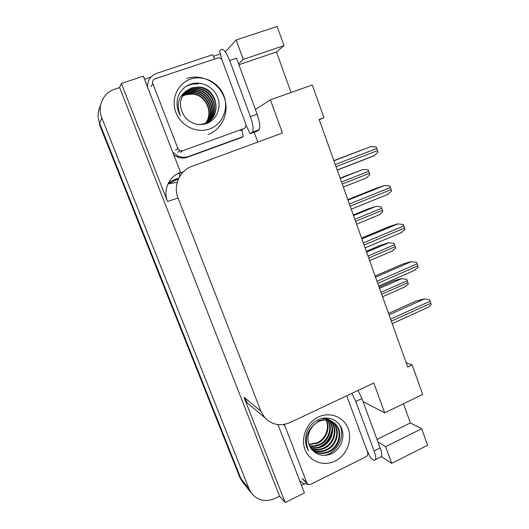 <?xml version="1.0" encoding="UTF-8"?>
<svg xmlns="http://www.w3.org/2000/svg" width="529" height="529" viewBox="0 0 529 529"><rect width="100%" height="100%" fill="white"/><g stroke="black" fill="none" stroke-linecap="round" stroke-linejoin="round"><path stroke-width="0.79" d="M368.052 452.255L367.708 452.427M304.691 483.724L301.457 485.331M183.16 171.978L177.215 173.909M254.171 132.276L257.802 142.07M144.543 79.244L151.063 77.075M213.326 56.325L220.54 53.925M255.395 109.496L270.365 99.842L282.466 132.977L191.769 166.41C179.589 170.576 172.957 185.725 178.028 197.985L260.896 411.192L244.028 397.279L285.171 502.55L304.4 492.942L277.983 424.575M180.548 172.421L143.359 76.183L121.379 83.483L167.514 201.516C162.846 190.295 168.93 176.422 180.131 172.573L180.548 172.421M244.028 397.279L247.559 403.144L252.234 407.066M119.6 87.556L279.57 496.202L275.232 498.358C265.512 502.438 257.491 500.606 251.149 492.856L249.106 489.047L101.826 117.868C97.025 106.468 103.208 92.727 114.661 89.203L119.6 87.556L121.379 83.483M291.082 92.482L276.462 51.987L284.033 45.62L277.143 26.45L236.159 39.986L225.314 51.829M251.149 492.856L242.877 482.289L240.913 478.633L99.65 123.317C97.323 117.094 97.62 111.123 100.556 105.416M403.462 403.759L410.385 422.935L421.673 428.715L427.611 445.253L391.724 463.378L381.462 456.606M285.171 502.55L279.57 496.202M319.265 119.805L323.953 117.689L312.275 84.957L270.365 99.842M260.896 411.192L264.705 417.54C271.88 424.88 280.344 426.546 290.104 422.532L373.785 383.003L384.695 412.865L422.684 394.436L412.144 364.891L406.199 362.821M377.904 441.9L385.588 446.674L391.724 463.378M384.695 412.865L363.039 401.571M236.159 39.986L243.287 59.38L238.572 63.857M323.953 117.689L319.146 119.468L407.694 366.987L412.144 364.891M276.462 51.987L238.896 64.73M284.033 45.62L243.287 59.38M421.673 428.715L385.588 446.674M410.385 422.935L376.992 439.42M242.791 482.177L241.621 480.676L242.877 482.289L240.913 478.633L99.65 123.317L101.826 117.868M172.507 180.574L173.988 180.31M241.621 480.676L239.663 477.046L99.32 124.15L99.65 123.317M177.228 182.28L167.931 183.953M379.141 287.174L393.331 280.959L401.359 278.598L406.669 279.338L407.297 280.714L408.315 283.994L404.619 286.989M388.531 313.426L415.437 301.332L423.901 298.951L429.522 299.798L430.176 301.239L431.208 304.638L428.596 307.124L427.339 307.693M423.901 298.951L429.522 299.798M222.14 60.332L219.608 51.207L221.089 49.528C223.311 48.238 226.161 51.895 229.646 60.504L250.389 116.592C252.955 123.998 253.689 129.162 252.584 132.091L250.23 133.711L256.763 131.331L259.19 129.684L252.584 132.091M245.998 125.148L250.23 133.711M229.646 60.504L236.489 58.203L257.12 114.178C259.666 121.571 260.354 126.742 259.19 129.684M173.803 154.957L177.228 156.921C180.706 158.29 184.158 158.376 187.59 157.179L241.568 137.48L243.261 136.561L241.839 129.75M187.59 157.179L188.82 156.419C185.355 157.629 181.877 157.543 178.366 156.161L172.712 152.14M147.439 86.736C147.736 80.117 150.891 75.627 156.908 73.273L212.764 54.699L214.635 58.878M188.82 156.419L243.261 136.561M366.306 251.301L380.655 245.231L388.689 242.712L393.999 243.333L394.621 244.722L395.659 248.061L391.969 251.182M353.299 214.946L367.814 209.028L376.132 206.317L381.151 206.852L381.779 208.241L382.837 211.64L379.161 214.9M340.121 178.094L363.112 169.432L368.131 169.875L369.473 173.281L369.837 174.729L366.18 178.134M375.154 276.026L402.384 264.222L410.848 261.676L416.462 262.391L417.116 263.839L418.174 267.304L414.253 270.498M361.585 238.103L389.139 226.597L397.61 223.879L403.217 224.468L403.872 225.916L404.956 229.447L401.048 232.786M347.824 199.638L375.716 188.443L384.49 185.5L389.787 186.003L390.448 187.458L391.546 191.055L387.658 194.553M333.872 160.631L370.869 146.593L376.165 146.996L376.827 148.457L377.951 152.114L374.082 155.771L337.257 170.1M351.93 393.331L355.779 401.465L374.089 450.966C375.616 455.218 376.086 458.088 375.504 459.595C375.087 460.428 374.301 460.455 373.143 459.675L370.531 457.883L366.762 449.862M358.08 390.428L361.922 398.535L380.139 447.957C381.66 452.202 382.11 455.079 381.495 456.593L380.219 457.228M363.092 458.24L312.143 483.612M307.971 484.24C304.691 484.141 301.914 482.931 299.639 480.623M190.652 79.072C203.579 74.609 219.099 82.577 223.939 95.855C228.971 109.073 222.292 124.513 209.53 128.997C196.841 133.672 181.004 126.067 175.926 112.571C170.662 99.141 177.651 83.337 190.652 79.072M205.953 123.753C216.361 120.533 221.724 108.075 217.71 97.581C213.822 87.014 201.675 80.772 191.445 83.886C184.436 86.194 179.827 90.968 177.632 98.209C176.283 104.286 177.182 110.098 180.336 115.646C176.144 104.861 178.366 96.463 187.002 90.452C179.225 98.05 178.392 106.699 184.502 116.393C190.328 123.488 197.482 125.942 205.953 123.753M209.153 121.194C222.14 111.883 214.992 88.581 199.069 87.358L191.69 88.105M199.79 124.606L204.677 123.588C222.537 118.126 218.246 88.356 199.407 87.007L192.007 87.754L187.002 90.452M208.426 121.703C220.474 112.095 213.127 89.93 197.74 88.746L190.42 89.487L184.152 93.316M204.531 124.143C221.168 117.564 215.991 89.692 198.071 88.403L190.738 89.143L184.297 93.137M207.679 122.173C218.808 112.333 211.309 91.252 196.438 90.115L189.177 90.849L183.616 94.043M207.871 122.054C219.224 112.274 211.759 90.922 196.762 89.771L189.488 90.512L183.748 93.858M206.925 122.596C217.141 112.584 209.53 92.549 195.155 91.451L187.96 92.191L183.113 94.797M207.117 122.49C217.558 112.518 209.973 92.225 195.472 91.12L188.264 91.854L183.239 94.605M206.151 122.979C215.482 112.856 207.791 93.825 193.898 92.767L186.757 93.501L182.657 95.57M206.343 122.887C215.898 112.789 208.221 93.507 194.209 92.443L187.054 93.177L182.769 95.372M205.358 123.33C213.822 113.14 206.085 95.075 192.662 94.063L185.58 94.797L182.241 96.364M205.556 123.244C214.238 113.067 206.508 94.764 192.966 93.739L185.877 94.473L182.346 96.159M182.677 150.745L180.065 150.692L177.843 148.444L152.874 83.635C152.24 81.354 152.954 79.74 155.017 78.801L218.503 57.76C220.223 57.853 221.439 58.726 222.16 60.379L245.76 123.951C246.342 126.14 245.674 127.701 243.737 128.64L182.677 150.745L180.303 152.378M185.031 87.133C188.952 84.594 193.369 83.529 198.276 83.939L198.441 83.761C193.826 83.37 189.647 84.29 185.91 86.505M318.425 416.978C330.036 411.377 343.929 416.984 348.208 428.741C352.658 440.412 346.581 455.482 335.102 461.063C323.688 466.829 309.525 461.572 305.054 449.65C300.406 437.814 306.747 422.4 318.425 416.978M330.923 453.975C340.352 449.994 345.292 437.999 341.8 428.893C338.415 419.689 327.603 415.444 318.465 419.629C312.203 422.658 308.083 427.696 306.112 434.752C304.876 440.531 305.65 445.808 308.447 450.596C304.552 440.578 306.384 432.001 313.928 424.86C306.913 432.768 306.119 440.875 311.555 449.174C316.798 455.224 323.252 456.825 330.923 453.975M312.447 450.258C317.466 453.472 322.789 453.882 328.416 451.495C339.367 446.84 342.838 430.712 334.573 423.365C329.732 419.166 324.145 418.459 317.81 421.249M312.586 450.404C317.664 453.902 323.14 454.411 329.005 451.945C339.982 447.289 343.46 431.122 335.181 423.762C330.334 419.557 324.733 418.849 318.385 421.646L313.928 424.86M311.7 449.366C316.421 451.72 321.215 451.826 326.076 449.69C336.94 445.087 340.378 429.092 332.172 421.805L331.61 421.296M331.333 421.064L330.473 420.423M311.898 449.617C316.699 452.163 321.619 452.335 326.658 450.139C337.542 445.524 340.993 429.495 332.767 422.195L331.928 421.454M331.643 421.229C328.945 419.166 325.765 418.227 322.082 418.406M310.847 448.235C315.218 449.928 319.529 449.822 323.768 447.924C334.255 443.447 337.905 428.239 330.294 420.747M311.059 448.532C315.522 450.377 319.952 450.324 324.343 448.361C335.002 443.831 338.54 428.245 330.625 420.872M310.067 446.992C314.028 448.123 317.836 447.851 321.506 446.178C331.306 441.94 335.333 428.159 328.919 420.33M310.252 447.309C314.325 448.572 318.26 448.341 322.068 446.615C332.033 442.317 335.981 428.186 329.269 420.423M309.392 445.643C312.87 446.291 316.163 445.901 319.278 444.466C328.423 440.472 332.701 428.027 327.471 420.052M309.551 445.993C313.155 446.747 316.58 446.383 319.833 444.896C329.137 440.836 333.363 428.067 327.841 420.105M308.863 444.314L317.089 442.786C325.586 439.05 330.03 427.849 325.957 419.927M308.956 444.565L317.631 443.203C326.294 439.401 330.698 427.895 326.34 419.94M346.68 395.811L367.668 452.302C368.184 454.266 367.569 455.793 365.823 456.877L310.907 484.227C309.425 484.868 308.156 484.637 307.104 483.532L284.331 424.384M317.122 444.796L314.808 445.795M322.359 445.762C327.372 442.363 330.559 437.774 331.908 432.001M319.595 446.919C326.896 443.077 331.042 437.133 332.033 429.085M324.773 455.39C337.555 452.685 345.854 435.883 339.479 424.595M249.106 489.047L239.663 477.046M178.028 197.985L167.514 201.516M175.317 179.648L178.518 178.742M168.169 183.913L178.445 178.908M179.562 173.307L179.602 176.653M381.674 294.256L407.978 282.651M380.973 292.306L407.297 280.714M379.551 288.325L401.656 278.631M391.301 321.163L430.877 303.249M390.574 319.126L430.176 301.239M389.04 314.841L424.232 299.004M250.389 116.592L257.12 114.178M251.956 132.786L258.536 130.385M368.706 258.013L395.315 246.679M367.999 256.036L394.621 244.722M366.623 252.181L388.98 242.712M355.567 221.274L382.48 210.231M354.847 219.271L381.779 208.241M353.517 215.548L376.132 206.317M342.243 184.039L369.473 173.281M341.516 182.002L368.759 171.264M340.233 178.412L363.112 169.432M377.779 283.359L417.831 265.875M377.038 281.302L417.116 263.839M375.55 277.15L411.172 261.696M364.058 245.026L404.599 227.986M363.311 242.93L403.872 225.916M361.876 238.923L397.927 223.866M350.152 206.138L391.176 189.554M349.391 204.015L390.448 187.458M348.009 200.154L384.49 185.5M336.034 166.688L377.567 150.58M335.267 164.539L376.827 148.457M333.938 160.823L370.869 146.593M361.922 398.535L355.779 401.465M374.089 450.966L380.139 447.957M207.996 134.478C222.319 129.426 229.791 112.122 224.157 97.31C218.735 82.431 201.324 73.485 186.79 78.49M177.843 148.444L175.549 150.124M243.737 128.64L240.311 130.637M152.874 83.635L151.023 86.538M306.575 482.64L302.198 478.447M284.562 425.481L283.372 424.529M264.705 417.54L247.559 403.144M178.67 178.425C174.603 179.159 171.032 180.991 167.944 183.92M382.56 296.743L405.697 286.513M392.187 323.642L428.596 307.124M178.366 156.161L177.228 156.921M369.659 260.671L392.902 250.746M356.586 224.117L379.941 214.503M343.334 187.081L366.815 177.777M378.731 286.024L415.404 269.969M365.083 247.883L402.027 232.304M351.249 209.206L388.471 194.117M337.218 169.988L374.73 155.394M381.495 456.593L375.504 459.595M199.407 87.007L199.069 87.358M198.071 88.403L197.74 88.746M196.762 89.771L196.438 90.115M195.472 91.12L195.155 91.451M180.065 150.692L177.731 152.332M335.181 423.762L334.573 423.365M332.767 422.195L332.172 421.805M307.104 483.532L302.714 479.327"/></g></svg>
